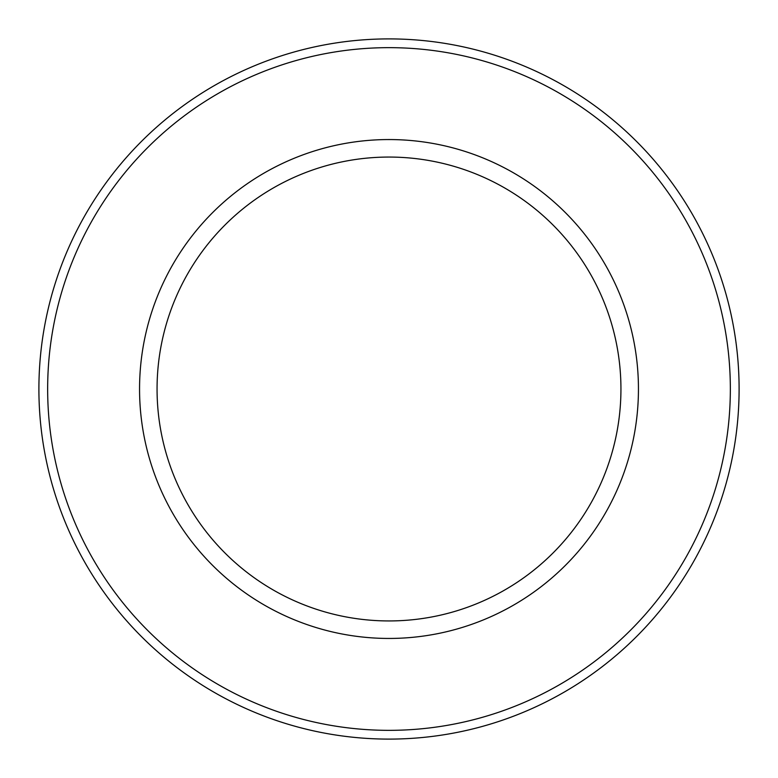 <?xml version="1.0" encoding="UTF-8"?>
<svg xmlns="http://www.w3.org/2000/svg" width="778" height="778" viewBox="0 0 778 778"><rect width="100%" height="100%" fill="white"/><g stroke="black" fill="none" stroke-linecap="round" stroke-linejoin="round"><path stroke-width="1.17" d="M139.554 389A249.446 249.446 0 0 1 389 139.554A249.446 249.446 0 0 1 638.446 389A249.446 249.446 0 0 1 389 638.446A249.446 249.446 0 0 1 139.554 389M620.941 389A231.941 231.941 0 0 0 389 157.059A231.941 231.941 0 0 0 157.059 389A231.941 231.941 0 0 0 389 620.941A231.941 231.941 0 0 0 620.941 389M47.653 389A341.348 341.348 0 0 0 389 730.347A341.348 341.348 0 0 0 730.347 389A341.348 341.348 0 0 0 389 47.653A341.348 341.348 0 0 0 47.653 389M739.1 389A350.1 350.1 0 0 1 389 739.1A350.1 350.1 0 0 1 38.9 389A350.1 350.1 0 0 1 389 38.9A350.1 350.1 0 0 1 739.1 389"/></g></svg>
